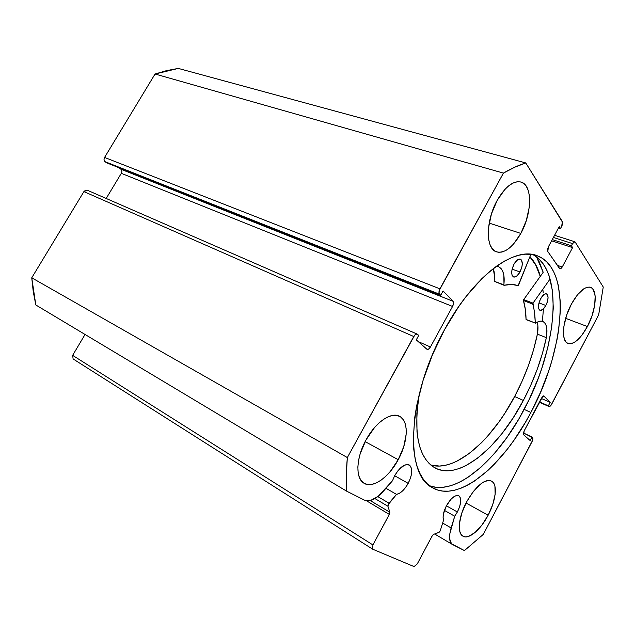 <?xml version="1.0" encoding="UTF-8"?>
<svg xmlns="http://www.w3.org/2000/svg" width="635" height="635" viewBox="0 0 635 635"><rect width="100%" height="100%" fill="white"/><g stroke="black" fill="none" stroke-linecap="round" stroke-linejoin="round"><path stroke-width="0.95" d="M427.061 349.353C428.165 349.695 429.292 348.909 430.443 346.988L418.235 341.598L430.443 346.988L452.564 306.459L121.309 173.331L106.188 198.469L121.309 173.331L452.564 306.459C453.66 304.181 453.803 302.45 452.993 301.26L120.912 169.22L118.943 167.703L120.912 169.22L452.993 301.26L443.079 290.949L440.658 295.37L106.434 162.743L440.658 295.37L439.523 294.203L105.013 161.655L106.434 162.743L105.013 161.655C103.87 160.544 103.727 159.139 104.577 157.432L439.928 288.83L104.577 157.432L104.116 158.567L104.037 159.774L105.013 161.655L439.523 294.203C438.658 292.973 438.793 291.179 439.928 288.83L503.428 173.109L155.051 74.017L104.577 157.432L155.051 74.017L178.292 68.413L525.772 162.941L178.292 68.413L166.743 70.58L155.051 74.017L503.428 173.109C511.183 168.585 518.636 165.195 525.772 162.941L562.348 221.528L561.689 226.362L560.491 228.584L558.506 227.957L560.491 228.584L559.237 226.6L548.426 246.729L547.799 251.516L559.919 268.915L562.237 267.01L557.3 265.335L562.237 267.01L572.595 247.61L551.609 240.808L572.595 247.61L571.421 245.769L552.267 239.578L571.421 245.769L572.572 243.61L553.41 237.45L572.572 243.61L574.802 241.752L575.183 242.078L603.25 287.028L598.67 314.809L551.482 404.622L549.172 406.622L539.48 401.86L548.354 405.828L550.172 402.376L541.282 398.431L550.172 402.376L543.679 395.859L544.076 396.034L541.544 397.939L524.161 430.911L523.653 434.792L530.122 440.515L531.955 437.031L523.415 432.967L532.654 437.658L532.138 441.444L483.306 534.384L464.431 550.577L452.287 544.417C449.128 541.965 448.747 536.48 451.144 527.955L454.708 516.223L457.375 511.985L459.597 506.801L460.677 501.912L460.454 498.054L458.938 495.8L457.756 495.403L454.771 496.157L451.326 498.864L446.492 505.65C443.452 511.699 442.476 516.525 443.555 520.128L440.19 530.963L443.555 520.128L443.095 517.374L443.468 513.818L446.492 505.65C451.088 497.872 455.224 494.578 458.907 495.776C461.74 498.538 461.232 503.944 457.375 511.985L446.405 505.809L457.375 511.985L454.708 516.223L444.413 510.381L454.708 516.223L449.81 533.837L449.636 538.821L451.509 543.782L464.431 550.577L483.306 534.384L532.638 440.269L532.924 438.221L531.955 437.031L530.122 440.515L523.653 434.792L523.367 433.268L524.161 430.911L542.925 396.169L544.076 396.034L550.172 402.376L548.354 405.828L549.505 406.67L550.831 405.646L598.67 314.809L603.25 287.028L575.183 242.078L574.016 241.887L572.572 243.61L571.421 245.769L572.595 247.61L562.237 267.01L560.776 268.764L559.57 268.629L547.799 251.516L547.529 249.46L548.426 246.729L559.237 226.6L560.491 228.584L562.261 225.02L562.618 222.401L525.772 162.941L514.834 167.172L503.428 173.109L439.277 290.378L439.055 293.283L440.658 295.37L443.079 290.949L452.993 301.26L453.501 303.443L452.564 306.459L430.443 346.988L428.561 349.139L426.823 349.186L416.274 339.86L418.727 335.383L416.719 334.01L414.671 335.201L347.337 457.557L346.321 474.877L346.464 491.069L364.292 500.062L366.204 500.705L370.665 500.42L378.23 496.26L392.47 480.782L394.772 475.536C399.979 466.947 404.828 463.447 409.329 465.018C412.877 468.328 412.504 474.432 408.202 483.354L394.66 475.742L408.202 483.354C404.59 489.696 400.709 493.379 396.542 494.395L385.945 488.283L396.542 494.395L388.072 504.785L387.945 506.262L389.811 512.207L389.636 513.802L372.904 544.925L372.721 549.211L414.06 566.587L417.258 563.936L432.506 535.353L433.61 534.36L439.142 532.273L440.19 530.963L438.785 532.471L433.61 534.36L432.181 535.876L417.258 563.936L414.06 566.587L372.721 549.211L73.12 358.95L72.644 355.362L73.12 358.95L372.721 549.211L372.904 544.925L389.35 514.413L366.458 500.745L389.35 514.413L389.811 512.207L370.197 500.539L389.811 512.207L387.945 506.262L388.985 503.174L377.801 496.602L388.985 503.174L396.542 494.395L399.478 493.268L402.582 490.887L405.582 487.482L409.575 480.497L411.377 474.766L411.71 469.717L410.512 466.122L407.932 464.526L404.36 465.209L398.32 470.241L394.772 475.536L392.47 480.782L383.27 491.355C376.071 499.285 369.745 502.19 364.292 500.062L346.464 491.069C345.988 480.647 346.281 469.479 347.337 457.557L31.75 277.805L33.258 291.703L35.822 304.975L346.464 491.069L35.822 304.975L31.75 277.805L83.899 191.611L31.75 277.805L347.337 457.557L413.758 336.518C414.941 334.566 416.108 333.764 417.251 334.129L418.727 335.383L416.274 339.86L427.053 349.345M529.939 256.731C534.591 261.652 538.059 268.16 540.345 276.265L536.305 265.827L529.939 256.731M542.854 289.219L543.195 292.648M543.441 308.864L542.393 321.302M543.195 272.272L536.527 256.969L539.02 261.302L543.195 272.272L523.692 299.633L533.003 303.125L550.093 278.995L533.003 303.125L523.692 299.633L543.195 272.272M534.67 255.675L539.186 259.247L543.1 263.819L546.386 269.319L549.045 275.669L552.434 290.616L553.291 307.999L551.696 327.184L547.799 347.52L541.766 368.395L538.012 378.849L529.185 399.423L518.795 419.068L507.127 437.245L494.482 453.398L481.227 466.987L467.725 477.496L461.018 481.449L454.414 484.449L447.977 486.45L441.769 487.41L435.848 487.283L429.57 485.783C456.811 496.014 498.221 459.311 524.169 409.4L530.876 412.464C503.388 465.677 458.526 503.745 432.022 487.474C404.265 474.25 407.495 395.923 444.587 329.605L458.557 306.816L466.042 296.569L481.536 278.963L489.339 271.796L497.062 265.795L504.611 261.025L511.905 257.492L518.866 255.222L525.423 254.183L531.527 254.365L537.123 255.73L542.171 258.223L546.632 261.787L550.489 266.359L553.728 271.859L556.331 278.225L558.292 285.361L560.3 301.657L560.364 310.642L558.673 329.89L556.958 339.987L551.886 360.751L548.577 371.269L540.56 392.184L530.876 412.464L525.486 422.196L513.802 440.484L507.579 448.897L494.594 463.947L487.918 470.448L474.448 481.068L467.765 485.069L461.185 488.125L454.779 490.172L448.604 491.172L442.722 491.085L437.19 489.871L432.094 487.513L427.474 483.997L423.41 479.322L419.957 473.512L417.171 466.59L415.107 458.597L413.798 449.604L413.29 439.69L414.742 417.489L416.719 405.455L423.132 380.222L432.57 354.497L444.587 329.605C473.543 275.725 514.89 245.761 537.496 255.865C572.151 268.875 564.737 350.195 530.876 412.464L524.169 409.4C556.871 349.21 564.706 270.947 532.717 254.548M587.407 326.541L565.642 318.325L587.407 326.541L581.676 335.502L575.58 341.566L572.675 343.202L570 343.797L567.674 343.313L565.785 341.757L564.412 339.177L563.61 335.653L563.888 326.327L566.618 315.222L571.381 304.125C578.469 291.64 584.906 286.06 590.677 287.385C598.011 289.758 596.059 310.594 587.407 326.541C580.334 339.193 573.81 344.805 567.833 343.384C560.848 341.051 562.507 320.405 571.381 304.125L577.405 294.846L583.716 288.861L586.653 287.417L589.296 287.068L591.534 287.822L593.296 289.639L595.17 296.061L594.678 305.3L591.955 315.976L587.407 326.541M520.835 233.418L489.18 223.099L520.835 233.418L513.651 243.903L509.73 247.785L505.754 250.547L501.88 252.071L498.253 252.293L495.014 251.174L492.284 248.737L490.188 245.062L488.823 240.26L488.244 234.513L488.49 228.036L491.426 213.971L497.197 200.358C505.373 186.476 513.374 180.388 521.2 182.11C532.686 185.269 532.051 213.566 520.835 233.418C512.628 247.65 504.436 253.77 496.26 251.785C485.529 248.61 485.632 220.718 497.197 200.358L504.849 189.452L508.984 185.595L513.112 183.007L517.049 181.785L520.644 181.951L523.764 183.483L526.296 186.285L528.161 190.246L529.288 195.191L529.265 207.224L526.288 220.599L520.835 233.418M488.148 515.223L466.019 503.007L488.148 515.223L481.957 525.026L475.051 532.479L468.439 536.456L465.55 536.9L463.098 536.273L461.193 534.567L459.907 531.836L459.407 523.74L461.756 513.199L466.59 501.912C476.036 485.791 484.394 478.869 491.665 481.132C497.792 484.314 495.959 500.674 488.148 515.223C480.631 529.828 468.519 540.044 462.78 536.083C456.954 532.884 458.621 516.636 466.59 501.912L473.131 491.72L480.306 484.259L483.767 481.933L486.958 480.663L489.76 480.489L492.069 481.393L493.808 483.33L494.919 486.219L495.141 494.324L492.76 504.484L488.148 515.223M398.216 459.708L365.133 441.603L398.216 459.708L390.334 471.408L385.858 476.202L381.214 480.052L376.579 482.806L372.134 484.338L368.03 484.576L364.442 483.481L361.521 481.084L359.386 477.441L358.148 472.694L357.854 467.003L358.545 460.605L360.188 453.763L366.062 439.857C375.634 421.973 391.636 411.289 399.852 416.473C409.067 421.283 408.019 442.063 398.216 459.708C388.866 477.433 372.451 489.037 363.815 483.116C355.227 478.226 356.06 457.676 366.062 439.857L374.499 427.601L379.254 422.743L384.104 418.989L388.842 416.489L393.295 415.314L397.28 415.488L400.661 416.989L403.312 419.727L405.154 423.585L406.122 428.403L406.209 433.991L403.765 446.627L398.216 459.708M121.309 173.331C122.142 171.656 122.007 170.291 120.912 169.22L121.841 171.045L121.753 172.228M87.312 190.238L85.661 190.151L83.899 191.611L413.758 336.518L83.899 191.611L87.297 190.23L417.155 334.081M85.042 334.462L72.644 355.362L372.904 544.925L72.644 355.362L85.042 334.462M549.029 406.511L539.313 402.169L549.029 406.511M374.92 498.562L387.945 506.262L374.92 498.562M451.144 527.955L442.674 523.057L451.144 527.955M529.868 256.905C534.503 261.81 537.972 268.311 540.258 276.4L535.654 264.906L529.868 256.905M504 285.313L504.126 285.321C509.333 284.035 513.993 284.162 518.104 285.702L530.9 254.294L518.358 285.631L511.524 284.448L503.992 285.313L503.849 275.177L502.785 271.391L501.055 268.549L498.721 266.779L496.491 266.208L498.427 266.652C503.142 269.042 504.952 275.098 503.865 284.829L494.173 281.249L494.49 276.169L493.284 268.597C494.49 271.994 494.792 276.209 494.173 281.249L503.92 285.242M514.001 264.184C516.223 260.358 518.366 258.691 520.43 259.199C523.034 261.334 522.891 265.589 519.994 271.963L512.104 269.161L519.994 271.963L521.922 266.819L522.311 263.517L521.414 259.969L519.938 259.08L516.969 260.302L514.001 264.184L512.048 269.407L511.675 272.74L512.112 275.352L514.112 277.098L517.073 275.82L519.994 271.963C517.771 275.812 515.612 277.479 513.532 276.963C510.945 274.836 511.104 270.581 514.001 264.184M540.631 298.712C542.742 295.037 544.711 293.426 546.552 293.878C548.751 295.775 548.513 299.641 545.854 305.475L538.964 302.903L545.854 305.475L547.203 302.316L548.076 297.672L547.33 294.489L546.029 293.759L544.298 294.291L541.48 297.275L539.266 301.911L538.401 306.602L538.742 308.959L540.496 310.444L543.163 309.134L545.854 305.475C543.743 309.166 541.758 310.777 539.901 310.317C537.718 308.427 537.964 304.562 540.631 298.712M523.351 400.447C498.515 448.334 458.232 481.846 434.237 467.455C418.259 457.24 413.274 432.745 419.283 393.962L416.854 413.028L416.989 431.784L418.14 440.007L419.973 447.342L422.458 453.739L425.545 459.153L429.197 463.55L433.348 466.908L437.944 469.233L442.936 470.519L448.262 470.781L453.866 470.059L459.692 468.368L465.669 465.765L477.909 457.962L490.156 447.064L502.039 433.514L513.207 417.806L523.351 400.447L514.644 396.518L523.351 400.447L530.797 385.151L537.194 369.38L542.425 353.441L546.354 337.645C541.79 359.021 534.122 379.952 523.351 400.447M537.186 322.199C538.17 325.287 538.242 329.255 537.393 334.105L546.338 337.653L546.878 329.113L546.235 325.763L545.013 323.239L543.242 321.659L541.004 321.119L538.393 321.643L535.527 323.223C538.393 321.231 540.845 320.659 542.901 321.5C546.64 323.564 547.783 328.946 546.338 337.653L537.393 334.105L533.551 349.806L528.391 365.649L522.049 381.325L514.644 396.518L504.531 413.75L499.062 421.775L487.497 436.332L481.481 442.738L469.209 453.509L456.922 461.185L450.913 463.74L445.056 465.376L439.42 466.058L430.816 465.026C455.501 472.432 491.688 440.444 514.644 396.518C525.367 376.174 532.956 355.37 537.408 334.105L537.877 325.596L537.202 322.255M535.321 323.271L534.567 312.944L533.003 303.125L532.757 304.078C534.352 309.602 535.17 315.905 535.21 322.993L526.05 319.429L525.336 309.42L523.446 300.577L523.692 299.633L523.446 300.577L532.757 304.078L523.446 300.577C525.097 306.086 525.963 312.372 526.05 319.429L535.21 322.993L526.256 319.715M537.496 255.865L535.662 255.246M520.589 181.935L521.2 182.11M399.161 416.123L399.852 416.473M574.754 241.737L554.569 235.291M539.298 402.209L549.164 406.614M452.287 544.417L434.634 533.987M497.967 266.486L498.427 266.652"/></g></svg>
